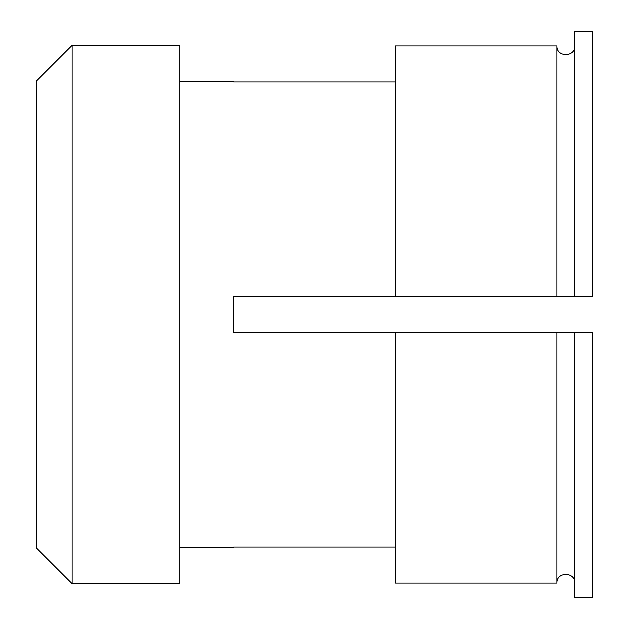 <?xml version="1.0" encoding="UTF-8"?>
<svg xmlns="http://www.w3.org/2000/svg" width="629" height="629" viewBox="0 0 629 629"><rect width="100%" height="100%" fill="white"/><g stroke="black" fill="none" stroke-linecap="round" stroke-linejoin="round"><path stroke-width="0.94" d="M36.27 547.859L36.27 81.141L72.17 45.241L72.17 583.759L36.27 547.859M72.17 45.241L179.87 45.241L179.87 583.759L72.17 583.759M233.721 296.55L233.721 332.45L233.721 296.55L592.73 296.55L592.73 31.45L574.78 31.45L574.78 296.55M233.721 81.833L233.721 81.141L233.721 81.833L395.279 81.833M233.721 81.141L179.87 81.141M233.721 547.859L233.721 547.167L233.721 547.859L179.87 547.859M233.721 547.167L395.279 547.167M233.721 332.45L556.83 332.45L556.83 583.162C556.24 571.564 575.378 571.564 574.78 583.162M592.73 332.45L592.73 597.55L574.78 597.55L574.78 332.45L592.73 332.45M574.78 332.45L556.83 332.45M574.78 45.838C575.378 57.436 556.24 57.436 556.83 45.838L556.83 296.55M395.279 45.838L556.83 45.838L395.279 45.838L395.279 296.55M395.279 332.45L395.279 583.162L556.83 583.162M574.78 31.45L592.73 31.45"/></g></svg>
